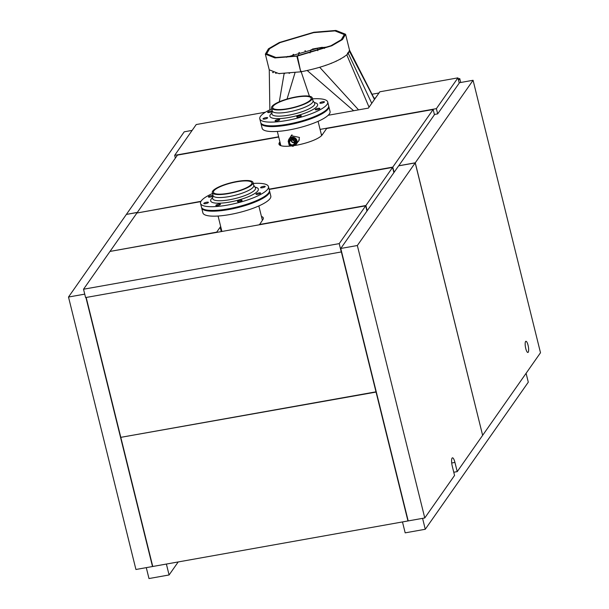 <?xml version="1.0" encoding="UTF-8"?>
<svg xmlns="http://www.w3.org/2000/svg" width="609" height="609" viewBox="0 0 609 609"><rect width="100%" height="100%" fill="white"/><g stroke="black" fill="none" stroke-linecap="round" stroke-linejoin="round"><path stroke-width="0.91" d="M526.092 373.294L528.292 382.178L425.272 529.267L405.183 532.852L402.48 521.936M425.272 529.267L422.577 518.35M166.386 564.056L169.089 574.965L148.992 578.55L146.289 567.641M178.209 561.947L169.089 574.965M458.547 80.304L459.749 78.591L460.709 82.489M175.354 158.119L174.669 155.333L278.656 136.781M321.369 134.619L322.504 134.414M434.384 114.462L437.673 113.875L436.379 108.646L320.075 129.397M174.669 155.333L196.227 124.548L265.433 112.201M436.379 108.646L457.945 77.861L459.239 83.083L437.673 113.875M126.436 214.406L137.337 212.396M482.617 435.283L415.262 162.816L473.071 80.281L459.156 82.763M473.071 80.281L540.495 352.74L482.686 435.275M192.132 130.402L184.23 131.81L126.421 214.345M398.697 165.838L434.659 114.408M415.262 162.816L398.682 165.777M86.181 297.458L120.803 437.346L375.989 391.831L341.344 251.852M84.735 294.139L68.505 297.032L135.929 569.484L152.509 566.53L85.93 297.504M424.77 517.962L357.346 245.511L340.774 248.464L408.197 520.916L424.77 517.962L454.558 475.439L452.281 466.228A6.6 1.705 79.9 0 1 452.076 458.105A6.6 1.705 79.9 0 1 452.457 457.823A6.6 1.705 79.9 0 1 454.946 462.421L451.703 463M340.774 248.464L398.629 165.854L415.209 162.892L482.632 435.351L457.23 471.625L453.766 472.241M68.505 297.032L126.367 214.421L137.284 212.472M120.864 437.597L152.76 566.484L407.946 520.961L376.05 392.074L121.069 437.3M357.346 245.511L415.209 162.892M375.517 97.95L374.048 98.216M459.749 78.591L458.196 78.865M378.988 92.994L372.023 94.243M457.945 77.861L379.833 91.792L368.407 108.105L328.182 115.276M457.23 471.625L454.946 462.421M528.056 345.242A5.679 1.462 79.9 0 0 525.91 341.291A5.679 1.462 79.9 0 0 525.757 348.515A5.679 1.462 79.9 0 0 527.904 352.466A5.679 1.462 79.9 0 0 528.056 345.242M85.587 297.565L83.524 289.229L339.213 243.623L341.276 251.959L85.587 297.565M341.542 251.578L341.276 251.959M366.976 211.049L365.682 205.819L339.213 243.623M365.682 205.819L110.001 251.433L83.524 289.229M110.275 251.38L216.705 232.128L220.176 227.172A22.442 5.39 -13.9 0 1 220.686 226.556M259.464 224.767L262.875 219.56A22.442 5.39 -13.9 0 0 263.309 217.976A22.442 5.39 -13.9 0 0 261.444 216.469M367.189 210.737L365.902 205.515L259.404 224.515M393.878 172.636L392.584 167.406L365.902 205.515M392.584 167.406L269.17 189.429M200.818 201.617L136.903 213.021L110.214 251.129M137.177 212.975L200.978 201.32M394.092 172.332L392.797 167.102L269.102 189.171M434.445 114.713L433.151 109.491L392.797 167.102M433.151 109.491L326.66 128.484L322.123 134.962A22.442 5.39 -13.9 0 1 293.858 145.642M279.919 141.882L279.424 142.582A22.442 5.39 -13.9 0 0 278.983 144.166A22.442 5.39 -13.9 0 0 291.574 145.939M278.716 137.04L177.463 155.105L137.116 212.716M298.92 140.694L298.265 141.357M297.923 141.844L298.76 140.945L299.43 137.428L291.193 135.647L290.691 136.66M291.368 135.404L291.033 136.172M288.422 140.816A4.446 4.164 35 0 1 297.002 140.694A4.446 4.164 35 0 1 293.865 145.627M289.123 138.898L291.795 135.084A4.446 4.164 35 0 1 292.023 134.787M299.362 139.727A4.446 4.164 35 0 1 299.08 140.192L296.408 144.006M292.739 138.083A3.525 3.296 35 0 1 294.642 138.738M295.822 140.07A3.525 3.296 35 0 1 296.218 141.669M260.842 122.911A34.987 8.404 -13.9 0 0 260.896 123.292L262.129 128.271A34.987 8.404 -13.9 0 0 302.292 126.923A34.987 8.404 -13.9 0 0 330.055 111.462L328.822 106.484A34.987 8.404 -13.9 0 0 328.7 106.118M260.896 123.292A34.987 8.404 -13.9 0 0 301.067 121.945A34.987 8.404 -13.9 0 0 328.822 106.484M299.377 121.61A2.375 0.571 -13.9 0 0 300.549 121.358A2.375 0.571 -13.9 0 0 301.569 121.001M201.594 207.502A34.987 8.404 -13.9 0 0 201.648 207.882L202.881 212.861A34.987 8.404 -13.9 0 0 203.391 213.805A34.987 8.404 -13.9 0 0 240.966 212.077A34.987 8.404 -13.9 0 0 270.807 196.052L269.574 191.074A34.987 8.404 -13.9 0 0 269.452 190.708M201.648 207.882A34.987 8.404 -13.9 0 0 202.158 208.826A34.987 8.404 -13.9 0 0 239.733 207.106A34.987 8.404 -13.9 0 0 269.574 191.074M240.129 206.2A2.375 0.571 -13.9 0 0 242.321 205.598M275.123 120.894A2.375 0.571 -13.9 0 0 277.674 120.772A2.375 0.571 -13.9 0 0 279.698 119.684A2.375 0.571 -13.9 0 0 279.668 119.623A2.375 0.571 -13.9 0 0 277.11 119.737A2.375 0.571 -13.9 0 0 275.085 120.826A2.375 0.571 -13.9 0 0 275.123 120.894M271.759 108.927A34.987 8.404 -13.9 0 0 259.792 118.816A34.987 8.404 -13.9 0 0 280.064 121.503A34.987 8.404 -13.9 0 0 315.234 112.117A34.987 8.404 -13.9 0 0 327.718 102A34.987 8.404 -13.9 0 0 312.516 98.841M319.832 108.394A2.375 0.571 -13.9 0 0 317.281 108.516A2.375 0.571 -13.9 0 0 315.256 109.605A2.375 0.571 -13.9 0 0 315.287 109.666A2.375 0.571 -13.9 0 0 317.837 109.551A2.375 0.571 -13.9 0 0 319.87 108.463A2.375 0.571 -13.9 0 0 319.832 108.394M324.43 101.832A2.375 0.571 -13.9 0 0 321.879 101.954A2.375 0.571 -13.9 0 0 319.847 103.043A2.375 0.571 -13.9 0 0 319.885 103.104A2.375 0.571 -13.9 0 0 322.435 102.99A2.375 0.571 -13.9 0 0 324.46 101.901A2.375 0.571 -13.9 0 0 324.43 101.832M272.17 111.112A2.375 0.571 -13.9 0 0 269.566 111.295A2.375 0.571 -13.9 0 0 267.64 112.353A2.375 0.571 -13.9 0 0 267.671 112.421A2.375 0.571 -13.9 0 0 269.772 112.406A2.375 0.571 -13.9 0 0 272.132 111.47M267.625 117.712A2.375 0.571 -13.9 0 0 265.067 117.826A2.375 0.571 -13.9 0 0 263.042 118.915A2.375 0.571 -13.9 0 0 263.08 118.983A2.375 0.571 -13.9 0 0 265.631 118.862A2.375 0.571 -13.9 0 0 267.656 117.773A2.375 0.571 -13.9 0 0 267.625 117.712M301.288 115.763A2.375 0.571 -13.9 0 0 298.737 115.885A2.375 0.571 -13.9 0 0 296.712 116.974A2.375 0.571 -13.9 0 0 296.743 117.035A2.375 0.571 -13.9 0 0 299.301 116.92A2.375 0.571 -13.9 0 0 301.326 115.832A2.375 0.571 -13.9 0 0 301.288 115.763M259.792 118.816L260.713 122.546A34.987 8.404 -13.9 0 0 280.985 125.233A34.987 8.404 -13.9 0 0 316.155 115.855A34.987 8.404 -13.9 0 0 328.639 105.738L327.718 102M312.28 97.904L313.026 100.888A20.995 5.039 166.1 0 1 305.535 106.956A20.995 5.039 166.1 0 1 284.433 112.589A20.995 5.039 166.1 0 1 272.269 110.975L271.53 107.983A20.995 5.039 -13.9 0 0 283.695 109.597A20.995 5.039 -13.9 0 0 304.797 103.972A20.995 5.039 -13.9 0 0 312.28 97.904A20.995 5.039 -13.9 0 0 300.115 96.291A20.995 5.039 -13.9 0 0 279.021 101.916A20.995 5.039 -13.9 0 0 271.53 107.983M279.744 101.977A19.808 4.758 -13.9 0 0 272.68 107.702A19.808 4.758 -13.9 0 0 284.159 109.224A19.808 4.758 -13.9 0 0 304.066 103.911A19.808 4.758 -13.9 0 0 311.13 98.186A19.808 4.758 -13.9 0 0 299.651 96.664A19.808 4.758 -13.9 0 0 279.744 101.977M215.875 205.484A2.375 0.571 -13.9 0 0 218.425 205.37A2.375 0.571 -13.9 0 0 220.45 204.281A2.375 0.571 -13.9 0 0 220.42 204.213A2.375 0.571 -13.9 0 0 217.862 204.335A2.375 0.571 -13.9 0 0 215.837 205.423A2.375 0.571 -13.9 0 0 215.875 205.484M212.511 193.517A34.987 8.404 -13.9 0 0 200.544 203.406A34.987 8.404 -13.9 0 0 220.816 206.093A34.987 8.404 -13.9 0 0 255.986 196.715A34.987 8.404 -13.9 0 0 268.47 186.598A34.987 8.404 -13.9 0 0 253.268 183.431M260.583 192.992A2.375 0.571 -13.9 0 0 258.033 193.106A2.375 0.571 -13.9 0 0 256.008 194.195A2.375 0.571 -13.9 0 0 256.039 194.263A2.375 0.571 -13.9 0 0 258.589 194.142A2.375 0.571 -13.9 0 0 260.622 193.053A2.375 0.571 -13.9 0 0 260.583 192.992M265.181 186.43A2.375 0.571 -13.9 0 0 262.631 186.544A2.375 0.571 -13.9 0 0 260.599 187.633A2.375 0.571 -13.9 0 0 260.637 187.701A2.375 0.571 -13.9 0 0 263.187 187.58A2.375 0.571 -13.9 0 0 265.212 186.491A2.375 0.571 -13.9 0 0 265.181 186.43M212.922 195.702A2.375 0.571 -13.9 0 0 210.318 195.885A2.375 0.571 -13.9 0 0 208.392 196.951A2.375 0.571 -13.9 0 0 208.423 197.012A2.375 0.571 -13.9 0 0 210.524 197.004A2.375 0.571 -13.9 0 0 212.884 196.06M208.377 202.302A2.375 0.571 -13.9 0 0 205.819 202.424A2.375 0.571 -13.9 0 0 203.794 203.513A2.375 0.571 -13.9 0 0 203.832 203.573A2.375 0.571 -13.9 0 0 206.382 203.459A2.375 0.571 -13.9 0 0 208.407 202.371A2.375 0.571 -13.9 0 0 208.377 202.302M242.039 200.361A2.375 0.571 -13.9 0 0 239.489 200.475A2.375 0.571 -13.9 0 0 237.464 201.564A2.375 0.571 -13.9 0 0 237.495 201.632A2.375 0.571 -13.9 0 0 240.053 201.51A2.375 0.571 -13.9 0 0 242.077 200.422A2.375 0.571 -13.9 0 0 242.039 200.361M200.544 203.406L201.465 207.136A34.987 8.404 -13.9 0 0 221.737 209.831A34.987 8.404 -13.9 0 0 256.907 200.445A34.987 8.404 -13.9 0 0 269.391 190.328L268.47 186.598M253.032 182.494L253.778 185.479A20.995 5.039 166.1 0 1 246.287 191.553A20.995 5.039 166.1 0 1 225.185 197.179A20.995 5.039 166.1 0 1 213.021 195.565L212.282 192.581A20.995 5.039 -13.9 0 0 224.447 194.195A20.995 5.039 -13.9 0 0 245.549 188.562A20.995 5.039 -13.9 0 0 253.032 182.494A20.995 5.039 -13.9 0 0 240.867 180.881A20.995 5.039 -13.9 0 0 219.773 186.514A20.995 5.039 -13.9 0 0 212.282 192.581M220.496 186.567A19.808 4.758 -13.9 0 0 213.432 192.292A19.808 4.758 -13.9 0 0 224.911 193.814A19.808 4.758 -13.9 0 0 244.818 188.508A19.808 4.758 -13.9 0 0 251.882 182.776A19.808 4.758 -13.9 0 0 240.403 181.261A19.808 4.758 -13.9 0 0 220.496 186.567M296.088 143.473L296.53 142.94L295.571 139.058L291.696 137.718L288.537 140.717M296.263 143.321L295.571 139.058M288.521 140.649L291.429 138.098L295.304 139.438M291.429 138.098L291.696 137.718M291.269 138.327L288.171 141.143L291.269 138.327L295.144 139.667L295.921 143.815L293.005 146.358L291.102 145.787L289.13 145.026L288.171 141.143M295.144 139.667L291.087 138.593M294.962 139.933L295.921 143.815M294.49 142.407A2.642 2.474 35 0 1 291.277 140.154M294.505 142.628A2.512 2.345 35 0 1 291.064 140.222M292.678 140.199A2.512 2.345 35 0 1 294.101 143.914A2.512 2.345 35 0 1 291.414 144.759A2.512 2.345 35 0 1 289.991 141.037A2.512 2.345 35 0 1 292.678 140.199M292.693 139.956A2.908 2.718 35 0 1 294.718 143.473A2.908 2.718 35 0 1 291.239 145.231A2.908 2.718 35 0 1 289.214 141.714A2.908 2.718 35 0 1 292.693 139.956M292.739 139.811A3.06 2.87 35 0 1 294.863 143.518A3.06 2.87 35 0 1 291.193 145.376A3.06 2.87 35 0 1 289.069 141.669A3.06 2.87 35 0 1 292.739 139.811M344.093 56.972L343.484 57.193L344.123 56.66M339.982 59.294L340.598 58.791M335.734 61.41L336.297 60.961M330.832 63.481L331.349 63.115M325.396 65.468L325.845 65.186M309.425 96.214L301.166 71.748L309.425 96.214M307.248 70.545L353.639 110.739M313.841 68.886L313.331 69.03M346.795 54.863L369.054 107.184M371.756 103.324L348.203 53.227L371.756 103.324M322.328 47.281L317.365 48.164L317.799 50.692L317.365 48.164L312.409 49.055M311.222 49.557L310.004 52.945M298.912 52.587L299.407 52.45M293.066 54.498L293.584 54.346M293.393 54.665L292.982 54.505M287.532 56.515L288.156 56.363M287.973 56.69L287.471 56.53M304.896 50.867L305.406 50.745M273.464 72.517L272.619 72.326M276.41 73.187L275.58 73.057M280.17 73.529L279.379 73.476M283.916 73.56L284.654 73.537M295.015 72.73L287.045 99.039M289.031 73.308L289.678 73.209M323.615 47.35L324.475 48.393M349.437 51.225L374.466 99.457M301.196 71.162L301.249 71.74C323.394 67.294 338.81 61.448 347.488 54.209L347.473 53.295L349.193 51.415M345.577 34.256L335.932 30.45L313.818 32.262L279.257 42.539L268.462 48.804L265.349 54.117L274.91 57.916L296.849 56.157L300.732 71.832L297.375 56.066L331.768 45.789L342.494 39.547L345.577 34.256L349.459 49.938L349.315 51.582M297.169 56.363L297.634 55.685L330.931 45.744L341.314 39.692L344.298 34.576L334.958 30.892L313.551 32.642L280.094 42.592L269.642 48.659L266.635 53.798L275.892 57.482L297.443 55.982M317.434 48.317L328.464 46.809M300.732 71.832L278.793 73.59L269.231 69.791L265.349 54.117M286.344 57.238L317.396 48.324M349.086 50.989L349.269 51.712L347.533 54.018M347.488 53.28L347.663 53.995M221.265 231.58L220.176 227.172M280.11 145.361L279.424 142.582M271.957 112.992A24.566 5.9 -13.9 0 0 279.219 118.603A24.566 5.9 -13.9 0 0 308.832 111.607A24.566 5.9 -13.9 0 0 314.244 102.525M271.88 113.693L271.888 113.586A22.076 5.306 -13.9 0 0 283.84 115.862A22.076 5.306 -13.9 0 0 306.906 109.848A22.076 5.306 -13.9 0 0 314.579 103.02L314.64 103.111M212.708 197.59A24.566 5.9 -13.9 0 0 219.971 203.193A24.566 5.9 -13.9 0 0 249.583 196.205A24.566 5.9 -13.9 0 0 254.996 187.123M212.632 198.29L212.64 198.184A22.076 5.306 -13.9 0 0 224.592 200.46A22.076 5.306 -13.9 0 0 247.657 194.438A22.076 5.306 -13.9 0 0 255.331 187.618L255.392 187.709M292.343 138.7A3.433 3.212 35 0 1 294.238 139.354M295.403 140.702A3.433 3.212 35 0 1 295.753 142.125M358.556 109.864L319.664 67.249M331.273 63.412L330.885 63.443M336.244 61.273L335.772 61.38M340.553 59.111L340.005 59.279M298.897 52.625L298.44 55.541M279.303 101.794L284.083 73.773L284.563 73.514M279.523 73.712L280.11 73.506M275.71 73.324L276.372 73.171M272.718 72.608L273.441 72.501M297.123 55.777L296.849 56.157M280.856 145.665L277.331 131.43M321.605 135.586L318.088 121.351M221.904 231.466L218.083 216.028M262.38 220.26L258.84 205.941M272.215 110.754L271.888 113.586M312.965 100.668L314.579 103.02M212.967 195.344L212.64 198.184M253.717 185.258L255.331 187.618M287.844 56.69L287.402 56.515M269.856 109.81L269.269 69.936M374.588 99.275L349.49 50.083M297.207 56.173L297.474 55.784"/></g></svg>

